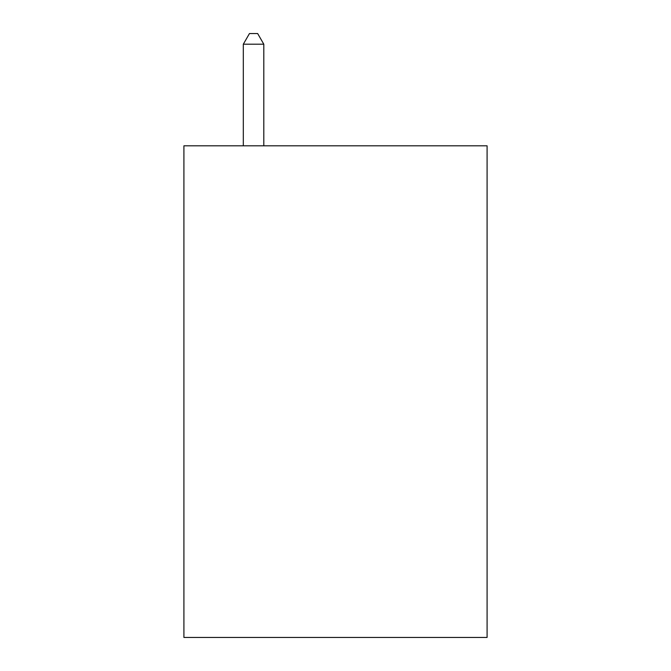 <?xml version="1.0" encoding="UTF-8"?>
<svg xmlns="http://www.w3.org/2000/svg" width="671" height="671" viewBox="0 0 671 671"><rect width="100%" height="100%" fill="white"/><g stroke="black" fill="none" stroke-linecap="round" stroke-linejoin="round"><path stroke-width="1.01" d="M487.087 145.808L487.087 637.45L183.913 637.45L183.913 145.808L487.087 145.808M263.804 145.808L263.804 44.202L243.313 44.202L243.313 145.808M243.313 44.202L249.461 33.55L257.656 33.55L263.804 44.202"/></g></svg>
